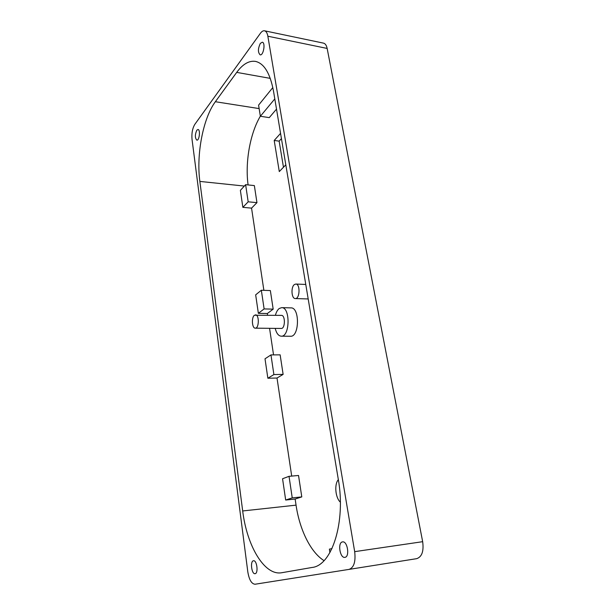 <?xml version="1.0" encoding="UTF-8"?>
<svg xmlns="http://www.w3.org/2000/svg" width="615" height="615" viewBox="0 0 615 615"><rect width="100%" height="100%" fill="white"/><g stroke="black" fill="none" stroke-linecap="round" stroke-linejoin="round"><path stroke-width="0.92" d="M416.693 558.666L349.059 569.39L416.693 558.666C421.928 556.867 423.92 551.209 422.666 541.684L327.149 48.439C326.496 45.349 325.289 43.58 323.513 43.135L264.542 30.796C263.174 30.558 261.798 31.388 260.406 33.287L194.824 124.361C192.457 128.32 191.526 133.309 192.026 139.321L247.807 571.858C249.152 579.807 251.566 583.935 255.064 584.235L349.051 569.39C353.94 567.599 355.816 561.687 354.678 551.655L267.856 36.216C267.271 33.026 266.164 31.219 264.542 30.796M281.432 138.629L279.149 141.143L283.469 167.242M236.706 72.386L215.358 101.721C202.95 118.449 196.2 154.857 199.86 181.417L242.687 510.965C246.8 545.344 264.166 575.748 281.524 572.765L312.059 567.468C332.008 565.6 345.984 521.835 338.258 479.123L273.537 91.304C270.17 73.354 264.143 63.383 255.463 61.392C249.014 60.462 242.756 64.129 236.706 72.386L270.269 78.374M196.8 130.219C194.886 134.708 194.901 138.014 196.838 140.135C199.36 140.743 200.582 129.573 197.992 129.488L196.8 130.219M260.36 43.373C257.87 48.639 257.8 52.459 260.153 54.835C263.443 55.819 265.726 42.581 262.305 42.212L260.36 43.373M342.417 541.923C337.443 542.584 339.949 558.428 344.892 557.351C350.004 556.975 347.521 540.777 342.563 541.9L342.417 541.923M253.411 560.78C249.959 561.188 251.658 574.487 255.071 573.68C258.6 573.464 256.916 559.919 253.488 560.765L253.411 560.78M340.341 502.132C335.352 497.812 334.16 484.12 338.35 479.669M280.555 133.378L274.198 140.466L279.287 171.577L285.806 164.828M279.149 141.143L274.198 140.466M242.687 510.965L296.053 505.146C299.613 529.538 310.514 552.247 324.028 560.634M296.053 505.146L295.139 499.042L285.675 500.033L282.562 478.747L289.027 476.325L292.24 497.889L285.675 500.033M291.702 476.087L277.011 378.025L267.856 378.233L265.011 358.799L270.961 354.909L273.89 374.573L267.856 378.233M273.544 354.893L269.562 328.325M267.579 315.095L267.348 313.519L258.361 313.327L255.663 294.854L261.337 290.242L264.119 308.922L258.361 313.327M263.873 290.334L251.558 208.131L242.856 207.347L240.38 190.373L245.631 184.669L248.176 201.812L242.856 207.347M260.345 116.197C249.99 133.555 245.001 162.529 248.091 184.931M274.805 98.892L260.36 116.273L258.584 105.127L272.829 87.553M289.027 476.325L298.529 475.48L301.788 496.897L295.139 499.042M270.961 354.909L280.148 354.847L283.123 374.389L277.011 378.025M261.337 290.242L270.354 290.564L273.183 309.137L267.348 313.519M245.631 184.669L254.356 185.592L256.955 202.635L251.558 208.131M276.504 109.109L269.262 117.626L260.36 116.273M275.197 328.387C276.466 333.33 278.472 335.928 281.224 336.19L290.549 336.244C299.451 337.074 299.905 307.315 290.98 307.884L281.67 307.646L279.241 308.492C277.565 309.799 276.289 312.051 275.405 315.249M256.955 202.635L248.176 201.812M273.183 309.137L264.119 308.922M283.123 374.389L273.89 374.573M301.788 496.897L292.24 497.889M329.932 552.577L329.386 549.141L331.985 548.611M281.224 336.19C290.011 337.02 290.472 307.07 281.67 307.646M255.279 328.164L281.24 328.448C285.283 328.833 285.491 315.111 281.447 315.372L254.449 315.234C251.289 317.309 251.996 328.448 255.279 328.164C259.153 328.548 259.376 314.588 255.494 314.857M294.416 284.537C290.734 286.99 291.456 298.782 295.285 298.552C299.882 299.075 300.443 283.861 295.815 284.045L294.416 284.537M422.666 541.684L354.678 551.655M327.149 48.439L267.856 36.216M199.86 181.417L244.355 186.061M215.358 101.721L259.13 108.594M295.285 298.552L308.192 298.959M295.815 284.045L305.77 284.453"/></g></svg>
